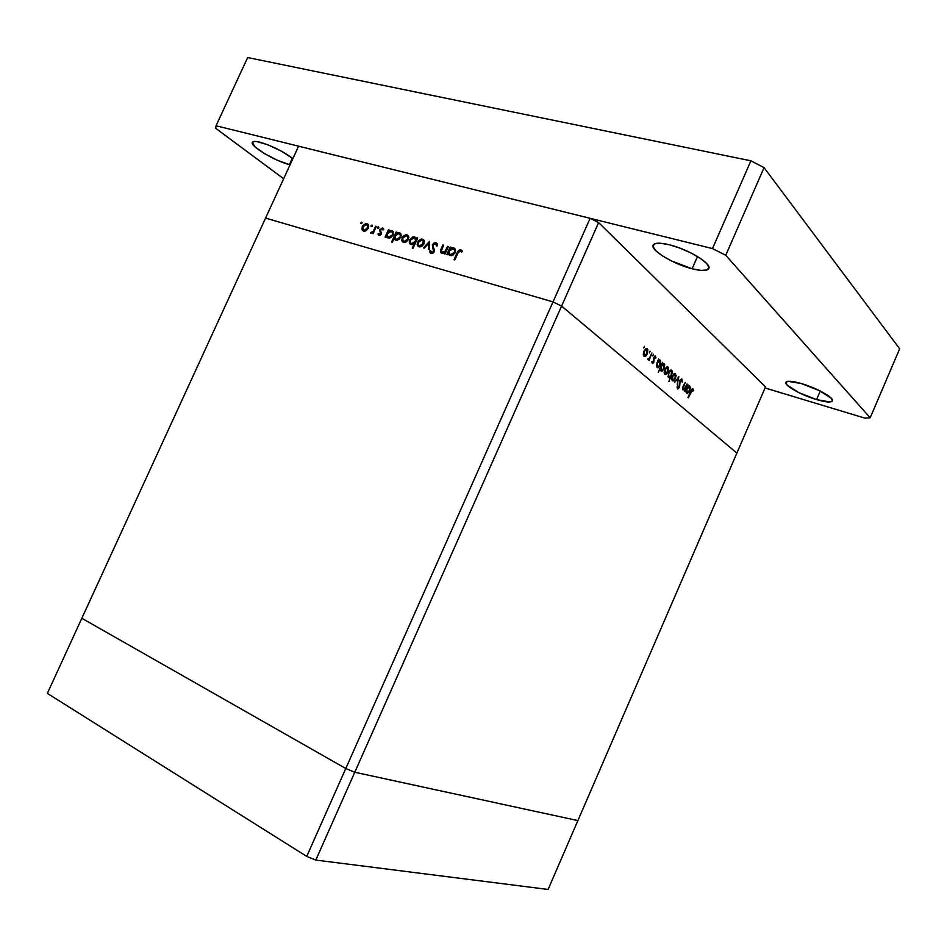 <?xml version="1.0" encoding="UTF-8"?>
<svg xmlns="http://www.w3.org/2000/svg" width="947" height="947" viewBox="0 0 947 947"><rect width="100%" height="100%" fill="white"/><g stroke="black" fill="none" stroke-linecap="round" stroke-linejoin="round"><path stroke-width="1.42" d="M577.883 820.599L354.77 772.255L345.773 768.514L81.833 618.284L47.35 693.393L265.562 218.106L81.833 618.284L345.773 768.514L306.733 856.408L47.35 693.393L306.733 856.408L345.773 768.514L81.833 618.284L345.773 768.514L553.012 301.892L265.562 218.106L553.012 301.892L345.773 768.514L354.77 772.255L315.813 860.065L306.733 856.408L315.813 860.065L354.77 772.255L345.773 768.514L354.77 772.255L561.583 306.07L553.012 301.892L561.583 306.07L354.77 772.255L577.883 820.599L548.088 889.458L315.813 860.065L548.088 889.458L577.883 820.599L354.77 772.255L577.883 820.599L736.884 453.08L561.583 306.07L736.884 453.08L577.883 820.599M690.351 387.418L689.392 391.632L686.859 393.289L686.161 390.803L685.261 391.774L688.244 384.944L688.078 386.435L689.428 385.938L690.351 387.418M590.123 218.307L298.589 146.181L265.562 218.106L553.012 301.892L590.123 218.307L598.634 222.569L561.583 306.07L736.884 453.08L765.519 386.897L598.634 222.569L765.519 386.897L736.884 453.08L561.583 306.07L598.634 222.569L590.123 218.307L553.012 301.892L561.583 306.07L553.012 301.892L265.562 218.106L298.589 146.181L590.123 218.307M447.623 246.315L448.405 246.528L445.031 254.021L444.25 253.808L444.865 252.458L442.533 253.358L440.746 252.518L440.615 250.162L442.876 244.989L443.646 245.202L441.326 250.789L442.344 252.376L445.078 251.369L447.623 246.315L445.386 251.002L442.344 252.376L441.385 250.446L443.646 245.202L442.876 244.989L441.16 248.801L440.722 252.47L441.799 253.263L444.865 252.458L444.25 253.808L445.031 254.021L448.405 246.528L447.623 246.315M432.317 244.847L433.939 243.083L435.75 242.728L437.277 243.853L437.585 245.735L436.638 246.042L435.525 243.817L433.324 244.657L432.957 246.327L434.495 251.038L433.312 252.944L431.536 253.547L430.222 252.896L429.618 251.097L430.589 250.671L431.903 252.494L433.501 251.511L432.317 244.847L433.501 251.511L431.666 252.447L430.589 250.671L429.618 251.097L431.11 253.476L434.282 251.689L433.075 245.084L435.525 243.817L436.638 246.042L437.585 245.735L437.147 243.616L435.999 242.775L437.218 243.746L435.999 242.775L432.317 244.847L432.968 245.368L432.317 244.847M429.63 241.296L429.216 249.546L428.387 249.31L428.766 243.332L424.28 248.15L423.463 247.913L429.63 241.296L423.463 247.913L424.28 248.15L428.766 243.332L428.387 249.31L429.216 249.546L429.63 241.296M423.948 243.853L421.924 246.244L419.71 246.918L417.876 246.137L417.13 244.255L418.479 240.668L421.486 239.035L424.244 240.881L423.948 243.853L423.936 240.171L422.48 239.153L417.58 242.065L417.603 245.794L419.024 246.8L421.924 246.244L423.948 243.853M408.382 239.473L406.37 241.852L404.191 242.515L402.392 241.757L401.658 239.887L402.996 236.324L405.967 234.702L408.678 236.525L408.382 239.473L408.358 235.803L406.95 234.82L402.108 237.709L402.132 241.438L403.517 242.408L406.37 241.852L408.382 239.473M386.459 235.921L385.855 237.259L385.121 237.058L388.412 229.79L389.146 229.991L388.578 231.257L390.91 230.441L392.709 231.151L393.467 233.684L391.549 237.152L388.199 238.076L386.459 235.921L388.199 238.076L393.029 235.211L392.993 231.506L391.632 230.547L388.578 231.257L389.146 229.991L388.412 229.79L385.121 237.058L385.855 237.259L386.459 235.921L388.163 237.212L386.459 235.921M362.062 222.415L361.754 223.646L360.665 223.172L361.647 222.202L360.76 223.658L362.085 222.438M368.3 228.203L364.938 231.151L363.009 230.855L361.861 228.973L362.677 225.812L365.696 223.599L368.016 224.238L368.738 225.99L368.3 228.203L368.288 224.569L366.963 223.67L362.287 226.522L362.322 230.216L363.589 231.092L366.347 230.535L368.3 228.203M372.088 225.09L372.289 226.262L371.212 226.688L371.508 225.197L371.058 226.534L372.372 226.096L372.088 225.09M375.675 226.238L376.397 226.44L373.118 233.649L372.396 233.447L372.881 232.382L370.62 233.009L373.319 231.104L375.675 226.238L373.319 231.104L370.395 232.749L372.881 232.382L372.396 233.447L373.118 233.649L376.397 226.44L375.675 226.238M378.563 226.901L378.776 228.073L377.687 228.499L377.983 227.008L377.533 228.345L378.859 227.907L378.563 226.901M381.357 233.98L379.321 235.519L377.96 234.004L380.516 234.004L379.723 229.908L382.339 227.967L383.76 229.458L382.979 229.991L381.736 228.878L380.576 229.778L381.357 233.98L380.576 229.778L382.15 228.902L382.979 229.991L383.76 229.458L382.517 228.002L379.842 229.612L380.611 233.814L379.404 234.572L378.729 233.53L377.96 234.004L379.001 235.46L381.357 233.98M394.236 238.04L392.259 242.396L391.525 242.183L396.166 231.956L396.9 232.157L396.331 233.424L398.675 232.607L400.486 233.329L401.256 235.874L399.326 239.354L395.621 240.147L394.236 238.04L395.964 240.266L400.83 237.401L400.782 233.696L399.409 232.713L396.331 233.424L396.9 232.157L396.166 231.956L391.525 242.183L392.259 242.396L394.236 238.04L395.929 239.331L394.236 238.04M416.372 239.129L416.988 237.768L417.734 237.981L413.058 248.327L412.312 248.114L414.253 243.793L411.862 244.669L410.015 243.935L409.222 242.124L409.66 239.84L412.797 236.975L414.916 237.07L416.171 238.348L414.573 236.951L409.66 239.84L409.708 243.557L411.105 244.563L414.253 243.793L412.312 248.114L413.058 248.327L417.734 237.981L416.988 237.768L417.603 238.253L416.988 237.768L416.372 239.129L416.988 239.615L416.372 239.129M448.203 253.358L447.576 254.743L446.795 254.53L450.168 247.025L450.95 247.25L450.37 248.54L452.832 247.712L454.749 248.481L455.59 251.097L453.282 254.932L449.718 255.477L448.203 253.358L450.074 255.607L455.152 252.671L455.128 248.954L453.601 247.842L450.37 248.54L450.95 247.25L450.168 247.025L446.795 254.53L447.576 254.743L448.203 253.358L449.849 254.66L448.203 253.358M460.289 250.742L458.762 251.393L454.797 259.928L454.015 259.703L458.526 250.363L460.81 249.7L462.385 251.476L461.556 252.139L460.289 250.742L461.556 252.139L462.385 251.476L460.81 249.7L457.141 252.742L454.015 259.703L454.797 259.928L457.875 253.062L460.289 250.742M687.096 383.949L684.468 391.075L684.657 389.548L682.728 389.619L683.059 386.447L685.308 382.363L683.107 387.832L683.284 389.051L684.361 389.11L687.096 383.949L683.852 389.324L683.261 387.181L685.308 382.363L683.426 385.559L682.976 389.963L684.657 389.548L684.468 391.075L687.096 383.949M679.615 380.576L681.745 378.918L682.16 382.115L681.367 379.913L680.124 380.576L679.603 387.134L677.709 389.016L677.152 386.388L677.721 386.08L678.088 388.033L679.07 387.264L679.615 380.576L679.07 387.264L677.969 387.962L677.721 386.08L677.152 386.388L677.507 388.886L679.437 387.536L679.97 380.895L681.438 379.972L682.16 382.115L681.852 379.013L679.615 380.576M678.845 376.705L677.212 384.802L678.052 378.599L674.501 382.458L678.845 376.705L674.501 382.458L678.052 378.599L677.212 384.802L678.845 376.705M675.448 378.48L673.092 381.025L671.754 379.356L672.571 375.486L674.809 373.319L676.122 375.557L675.448 378.48L675.495 373.592L674.749 373.331L672.417 375.841L671.731 378.658L672.358 380.777L673.98 380.599L671.861 379.936L673.98 380.599L675.448 378.48M667.931 371.934L665.54 374.491L664.167 372.798L664.83 369.223L667.055 366.726L668.452 367.744L667.931 371.934L667.966 366.974L667.185 366.702L664.83 369.223L664.143 372.088L664.782 374.231L666.439 374.065L664.285 373.39L666.439 374.065L667.931 371.934M656.413 365.021L658.567 358.901L658.414 360.464L659.87 359.978L660.746 361.008L660.39 364.915L658.189 367.696L656.484 366.572L656.413 365.021L657.81 367.791L660.237 365.282L660.26 360.203L658.414 360.464L658.567 358.901L656.413 365.021M644.422 346.306L643.782 347.999L644.422 346.306M647.286 353.941L644.789 356.546L643.333 354.758L644.161 350.721L646.316 348.52L647.784 349.609L647.44 353.574L647.274 348.804L646.422 348.508L643.996 351.077L643.309 354.024L643.996 356.261L645.724 356.119L643.463 355.433L645.724 356.119L647.286 353.941M650.044 351.23L649.393 352.911L650.044 351.23M651.879 353.03L649.121 360.523L649.204 359.138L648.198 359.765L647.689 359.114L649.37 358.297L651.879 353.03L649.678 357.836L647.689 359.114L648.269 359.765L649.204 359.138L649.121 360.523L651.879 353.03M653.442 354.225L652.803 355.894L653.442 354.225M653.832 362.192L652.4 363.494L651.879 361.683L652.4 361.292L652.696 362.559L653.347 362.074L653.596 357.611L655.336 355.93L655.987 357.788L655.442 358.238L654.922 356.841L654.164 357.493L653.832 362.192L654.117 357.611L654.874 356.853L655.442 358.238L655.987 357.788L655.064 355.894L653.371 358.546L653.442 361.896L652.791 362.571L652.4 361.292L651.879 361.683L652.625 363.518L653.832 362.192M660.414 368.407L658.201 372.301L662.545 362.381L662.379 363.932L663.823 363.447L664.687 364.465L664.332 368.347L662.142 371.117L660.461 369.981L660.414 368.407L661.764 371.224L664.178 368.714L664.202 363.672L662.379 363.932L662.545 362.381L658.201 372.301L660.414 368.407M672.275 372.716L668.925 381.523L670.346 377.131L668.251 377.143L668.404 372.846L670.748 370.028L671.861 370.419L672.311 371.899L670.938 369.993L668.558 372.491L668.523 377.462L670.346 377.131L668.925 381.523L672.275 372.716M692.553 389.714L688.291 397.823L691.606 389.371L692.979 388.779L693.441 390.661L692.92 391.194L692.553 389.714L692.92 391.194L693.441 390.661L692.541 388.625L687.936 397.527L690.564 391.513L692.553 389.714M646.339 348.52L647.274 348.804L646.339 348.52M645.274 349.147L646.884 349.692L646.896 353.598L644.386 355.385L643.913 351.266L646.233 349.467M643.38 355.078L644.422 355.409M648.008 358.771L649.204 359.138L648.008 358.771M651.879 362.287L652.625 362.523M653.383 359.327L654.069 359.529L653.383 359.327M659.372 359.931L660.26 360.203L659.372 359.931M657.407 366.655L656.946 362.63L659.858 361.067L659.87 364.95L658.023 366.856L656.437 366.359L658.627 366.619L660.272 363.612L659.597 360.902L657.289 363.044L657.407 366.655M663.338 363.411L664.202 363.672L663.338 363.411M661.373 370.088L660.923 366.087L663.811 364.524L663.811 368.383L661.977 370.289L660.438 369.803L662.58 370.04L664.214 367.057L663.551 364.37L661.255 366.513L661.373 370.088M667.114 366.714L667.966 366.974L667.114 366.714M665.161 373.378L664.758 369.413L667.588 367.838L667.564 371.615L665.717 373.556L664.202 373.082L666.368 373.272L668.049 369.898L667.339 367.685L665.196 369.543L665.161 373.378M670.878 370.005L671.695 370.253L670.878 370.005M671.328 371.117L671.305 374.917L669.505 376.811L667.955 376.326L668.913 376.622L668.487 372.668L670.736 370.916L669.186 372.289L668.416 375.083L669.257 376.799L670.76 375.912L671.79 373.189L671.328 371.117M674.678 373.331L675.495 373.592L674.678 373.331M672.725 379.925L672.334 376.006L675.128 374.444L675.093 378.161L673.27 380.102L671.79 379.629L673.909 379.818L675.471 377.048L674.88 374.29L672.666 376.421L672.725 379.925M677.081 387.678L677.993 387.974M683.912 389.312L684.657 389.548L683.912 389.312M682.55 388.909L683.426 389.181M685.261 391.774L686.161 390.803L687.392 393.419L689.712 390.957L689.795 386.139L688.078 386.435L688.244 384.944L685.261 391.774M689.014 385.903L689.795 386.139L689.014 385.903M687.072 392.342L686.682 388.519L689.416 386.968L689.369 390.649L687.605 392.52L686.161 392.058L688.209 392.271L689.771 389.383L689.179 386.826L686.895 389.193L687.072 392.342M692.825 390.472L693.441 390.661L692.825 390.472M646.884 349.692L645.641 349.715L644.268 351.704L643.901 354.356L644.658 355.539L647.014 353.314L646.884 349.692M361.778 223.622L360.76 222.853L361.778 223.622M363.837 231.151L361.932 229.292L363.553 230.026L363.837 231.151M362.89 226.972L362.287 226.522L362.76 228.914L363.991 230.216L363.044 229.553L363.009 226.712L366.572 224.546L367.578 225.268L368.182 228.452L367.59 228.002L363.991 230.216L365.163 231.092L363.991 230.216L366.927 229.044L367.649 225.362L365.08 224.64L362.89 226.996M367.282 224.924L368.478 224.913L367.282 224.924M368.395 224.747L366.963 223.67L368.395 224.747M363.897 230.18L364.926 231.044M372.076 226.511L371.046 225.729L372.076 226.511M373.485 232.844L372.881 232.382L373.485 232.844M370.987 233.187L370.395 232.749L370.987 233.187M371.449 232.323L372.207 232.891M374.029 231.636L373.319 231.104L374.029 231.636M375.178 229.115L374.574 228.665L375.178 229.115M378.551 228.322L377.522 227.54L378.551 228.322M379.711 235.483L377.96 234.004L379.711 235.483M380.292 235.247L379.404 234.572L380.292 235.247M381.215 234.264L380.611 233.814L381.215 234.264M381.475 233.684L380.718 233.104L381.475 233.684M381.594 233.175L380.209 232.122L381.594 233.175M381.594 232.926L379.605 230.808L381.594 232.926M380.469 230.097L379.842 229.612L380.469 230.097M382.896 229.458L383.713 229.245L382.896 229.458M383.523 228.772L382.517 228.002L383.523 228.772M389.028 230.263L388.412 229.79L389.028 230.263M389.193 231.731L388.578 231.257L389.193 231.731M391.904 231.802L393.159 231.814L391.904 231.802M393.088 231.66L391.632 230.547L393.088 231.66M388.388 238.111L388.163 237.212L388.388 238.111M388.448 237.129L389.17 237.626M388.601 237.176L387.524 236.419L387.501 233.613L391.206 231.435L392.259 232.204L392.91 235.46L392.307 234.986L388.601 237.176L389.785 238.076L388.601 237.176L390.661 236.833L392.188 235.235L392.603 233.187L391.644 231.613L389.655 231.518L387.643 233.329L387.264 235.874L388.601 237.176M396.781 232.429L396.166 231.956L396.781 232.429M396.947 233.897L396.331 233.424L396.947 233.897M399.67 233.968L400.948 233.98L399.67 233.968M400.877 233.85L399.409 232.713L400.877 233.85M396.189 240.325L395.929 239.331L396.189 240.325M396.355 239.366L395.278 238.608L395.254 235.791L398.971 233.601L400.048 234.394L400.699 237.65L400.084 237.176L396.355 239.366L397.551 240.278L396.355 239.366L398.438 239.035L399.965 237.425L400.392 235.365L399.421 233.791L397.42 233.696L395.396 235.507L395.017 238.064L396.355 239.366M396.201 239.319L397.361 240.325M403.659 242.444L401.765 240.55L403.351 241.236L403.659 242.444M402.735 238.194L402.108 237.709L402.735 238.194M407.222 236.063L408.524 236.099L407.222 236.063M408.477 236.016L406.95 234.82L408.477 236.016M403.801 241.473L404.547 242.018M403.919 241.509L402.901 240.775L402.854 237.922L406.535 235.72L407.636 236.513L408.252 239.733L407.636 239.26L403.919 241.509L405.115 242.42L403.919 241.509L406.003 241.118L407.494 239.544L407.968 237.543L406.985 235.898L404.996 235.815L402.996 237.638L402.558 239.911L403.919 241.509M414.881 244.29L414.253 243.793L414.881 244.29M410.903 243.415L411.235 244.586L410.891 243.343L412.703 244.563L410.442 242.858L410.406 240.053L414.17 237.851L415.307 238.656L415.934 241.947L415.307 241.461L411.531 243.663L413.117 243.58L415.532 240.869L414.833 238.159L416.124 238.23L413.141 237.804L410.288 240.349L409.66 239.84L410.88 243.332M416.076 238.123L414.573 236.951L416.076 238.123M411.448 243.628L412.371 244.48M419.13 246.836L417.236 244.93L418.811 245.593L419.13 246.836M418.219 242.562L417.58 242.065L418.112 244.539L419.438 245.9L418.385 245.131L418.337 242.266L422.066 240.065L423.191 240.881L423.818 244.125L423.191 243.639L419.438 245.9L420.634 246.824L419.438 245.9L422.504 244.717L423.214 240.905L420.504 240.147L418.219 242.562M422.741 240.384L424.078 240.443L422.48 239.153L424.055 240.396L422.741 240.384M419.308 245.853L420.03 246.398M429.571 243.959L428.766 243.332L429.571 243.959M431.536 253.547L429.618 251.097L431.406 252.34L431.501 253.441M431.595 252.423L432.696 253.323M432.755 253.299L431.666 252.447L432.755 253.299M434.128 252.009L433.501 251.511L434.128 252.009M434.531 250.825L433.537 250.044L434.531 250.825M434.093 249.156L434.495 249.996L432.838 248.694L434.495 249.996L433.892 248.635M436.094 244.172L437.348 244.018L436.094 244.172M445.504 252.967L444.865 252.458L445.504 252.967M442.166 253.334L442.083 252.281L442.166 253.334M441.799 249.321L441.16 248.801L441.799 249.321M443.516 245.498L442.876 244.989L443.516 245.498M442.131 252.304L443.101 253.027M443.421 253.228L442.344 252.376L443.421 253.228M446.12 251.594L445.386 251.002L446.12 251.594M447.043 249.535L446.404 249.025L447.043 249.535M450.819 247.546L450.168 247.025L450.819 247.546M451.009 249.049L450.37 248.54L451.009 249.049M453.814 249.073L455.235 249.144L453.601 247.842L455.235 249.144L453.814 249.073M450.109 255.607L449.849 254.66L450.109 255.607M450.298 254.613L450.914 255.098M450.488 254.684L449.28 253.82L449.269 250.979L453.163 248.753L454.347 249.653L455.022 252.956L454.382 252.447L450.488 254.684L451.695 255.643L450.488 254.684L452.666 254.341L454.252 252.695L454.667 250.576L453.625 248.943L451.518 248.824L449.411 250.683L449.056 253.323L450.488 254.684M455.602 250.493L454.915 250.103M457.792 253.263L457.141 252.742L457.792 253.263M460.917 251.144L462.16 250.955L460.917 251.144M462.018 250.671L460.81 249.7L462.018 250.671M461.852 251.902L460.787 251.05L461.852 251.902M816.586 399.598L820.256 391.04L816.586 399.598L829.998 401.966L832.449 400.853L831.336 398.308L819.415 390.626L801.304 383.535C816.563 387.891 834.473 397.929 832.425 400.901C831.075 402.7 825.796 402.262 816.586 399.598C801.482 395.195 783.962 385.405 785.868 382.339C787.087 380.576 792.225 380.966 801.304 383.535L787.963 381.31L785.797 382.552L787.17 385.157L798.996 392.674L816.586 399.598M289.427 164.612L292.386 158.161L289.427 164.612L290.054 164.778L289.427 164.612C275.293 161.262 249.724 146.004 252.328 142.346C252.967 141.174 255.489 141.127 259.892 142.204C271.907 145.767 282.916 151.224 292.907 158.575L280.963 150.916L267.646 144.725L256.838 141.577L254.494 141.434L252.269 142.524L255.335 147.14L264.852 153.816L277.589 160.351L289.427 164.612M692.115 268.782L697.489 256.53L692.115 268.782L700.993 270.404L706.924 270.013L708.96 267.622L706.711 263.538L700.425 258.401L691.05 252.991L680.064 248.185L669.245 244.752C688.019 249.168 712.026 263.728 708.794 268.546C707.196 271.067 701.644 271.138 692.115 268.782C673.601 264.249 650.163 250.126 653.158 245.143C654.602 242.681 659.964 242.55 669.245 244.752L660.319 243.225L654.637 243.829L653.016 246.398L655.62 250.529L661.965 255.572L671.08 260.78L692.115 268.782M764.063 167.619L899.65 348.827L870.175 417.793L864.777 418.089L765.058 387.974L864.777 418.089L870.175 417.793L725.745 255.276L870.175 417.793L899.65 348.827L764.063 167.619L725.745 255.276L764.063 167.619L750.912 160.801L712.487 248.588L725.745 255.276L712.487 248.588L216.058 125.762L712.487 248.588L750.912 160.801L764.063 167.619M247.664 57.542L750.912 160.801L247.664 57.542L216.058 125.762L215.715 128.319L216.058 125.762L247.664 57.542M283.638 178.746L215.715 128.319L283.638 178.746M644.812 356.546L644.055 356.309M657.81 367.791L657.076 367.566M659.23 360.854L657.893 360.452M657.431 366.678L656.437 366.371M661.764 371.224L661.042 370.999M663.184 364.323L661.87 363.92M661.397 370.111L660.438 369.815M665.54 374.491L664.841 374.278M666.996 367.637L666.061 367.353M665.196 373.402L664.214 373.094M669.245 377.711L668.57 377.498M668.925 376.634L667.955 376.326M670.736 370.916L669.789 370.62M673.08 381.025L672.406 380.812M674.548 374.254L673.637 373.97M672.761 379.948L671.79 379.652M681.023 379.842L680.195 379.581M687.392 393.419L686.753 393.218M688.86 386.79L687.605 386.4M687.096 392.354L686.161 392.07M362.322 230.216L363.423 231.044M367.578 225.268L368.75 226.144M378.338 234.951L379.025 235.472M380.327 232.287L381.582 233.234M380.078 231.932L381.594 233.08M382.706 229.316L383.298 229.766M386.873 237.152L387.986 237.993M392.259 232.204L393.478 233.151M394.686 239.366L395.799 240.218M400.048 234.394L401.279 235.341M402.132 241.438L403.327 242.349M407.636 236.513L408.82 237.437M409.708 243.557L410.939 244.504M415.307 238.656L416.869 239.887M417.603 245.794L418.823 246.741M423.191 240.881L424.398 241.816M436.247 244.373L437.585 245.427M430.092 252.719L431.027 253.441M440.722 252.47L441.645 253.204M448.606 254.554L449.801 255.512M454.347 249.653L455.602 250.659"/></g></svg>
